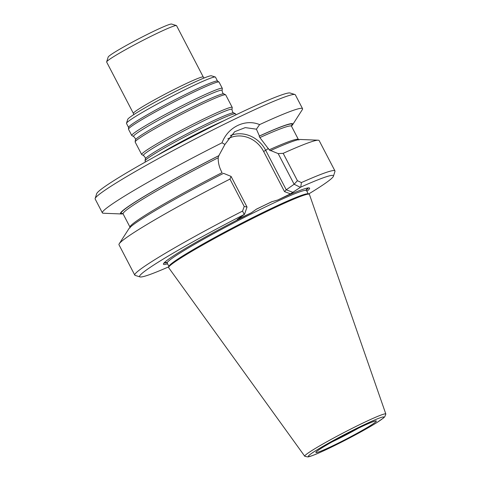 <?xml version="1.0" encoding="UTF-8"?>
<svg xmlns="http://www.w3.org/2000/svg" width="481" height="481" viewBox="0 0 481 481"><rect width="100%" height="100%" fill="white"/><g stroke="black" fill="none" stroke-linecap="round" stroke-linejoin="round"><path stroke-width="0.72" d="M236.069 114.791L235.618 113.919A51.04 3.205 152.5 0 0 235.51 113.817A51.04 3.205 152.5 0 0 197.679 130.129A51.04 3.205 152.5 0 0 148.653 157.672A51.04 3.205 152.5 0 0 145.046 160.913A51.04 3.205 152.5 0 0 145.07 161.057L145.521 161.929M157.131 155.465A51.04 3.205 -27.5 0 1 224.116 120.593M143.542 155.549A49.898 3.133 152.5 0 1 146.939 152.134A49.898 3.133 152.5 0 1 196.783 124.242A49.898 3.133 152.5 0 1 231.98 109.512L232.245 107.54A51.04 3.205 152.5 0 0 232.221 107.395A51.04 3.205 152.5 0 0 195.262 123.106A51.04 3.205 152.5 0 0 145.256 151.142A51.04 3.205 152.5 0 0 141.673 154.533A51.04 3.205 152.5 0 0 141.781 154.635L143.542 155.549C145.178 157.197 145.767 158.327 145.31 158.94L145.046 160.913M232.221 107.395L225.715 94.895A51.04 3.205 152.5 0 0 225.607 94.793A51.04 3.205 152.5 0 0 187.77 111.105A51.04 3.205 152.5 0 0 138.75 138.642A51.04 3.205 152.5 0 0 135.143 141.883A51.04 3.205 152.5 0 0 135.167 142.033L141.673 154.533M133.64 136.52A49.898 3.133 152.5 0 1 137.037 133.111A49.898 3.133 152.5 0 1 186.881 105.219A49.898 3.133 152.5 0 1 222.078 90.482L222.336 88.516A51.04 3.205 152.5 0 0 222.318 88.366A51.04 3.205 152.5 0 0 185.359 104.076A51.04 3.205 152.5 0 0 135.353 132.119A51.04 3.205 152.5 0 0 131.764 135.504A51.04 3.205 152.5 0 0 131.872 135.606L133.64 136.52C135.275 138.167 135.864 139.298 135.408 139.917L135.143 141.883M222.318 88.366L219.065 82.119A51.04 3.205 152.5 0 0 218.981 82.029A51.04 3.205 152.5 0 0 181.295 98.238A51.04 3.205 152.5 0 0 132.101 125.866A51.04 3.205 152.5 0 0 128.487 129.136A51.04 3.205 152.5 0 0 128.511 129.257L131.764 135.504M218.981 82.029L217.472 81.073A50.144 3.151 152.5 0 0 180.447 96.994A50.144 3.151 152.5 0 0 132.113 124.14A50.144 3.151 152.5 0 0 128.571 127.351L128.487 129.136M217.526 81.109L215.464 77.14A50.144 3.151 152.5 0 0 215.284 77.008A50.144 3.151 152.5 0 0 177.772 93.272A50.144 3.151 152.5 0 0 130.026 120.124A50.144 3.151 152.5 0 0 126.497 123.232A50.144 3.151 152.5 0 0 126.503 123.455L128.565 127.417M215.284 77.008L211.43 75.806A47.282 2.97 152.5 0 0 176.064 91.137A47.282 2.97 152.5 0 0 131.042 116.456A47.282 2.97 152.5 0 0 127.718 119.384L126.497 123.232M133.393 113.414A39.4 2.471 152.5 0 1 136.159 110.798A39.4 2.471 152.5 0 1 174.759 89.159A39.4 2.471 152.5 0 1 203.289 77.032L176.551 25.661A39.4 2.471 152.5 0 0 176.407 25.559A39.4 2.471 152.5 0 0 146.933 38.336A39.4 2.471 152.5 0 0 109.415 59.434A39.4 2.471 152.5 0 0 106.65 61.875A39.4 2.471 152.5 0 0 106.65 62.049L133.393 113.414L133.694 114.664M176.407 25.559L171.591 24.05A35.816 2.249 152.5 0 0 144.799 35.666A35.816 2.249 152.5 0 0 110.69 54.846A35.816 2.249 152.5 0 0 108.177 57.065L106.65 61.875M304.792 456.289A45.713 2.868 -27.5 0 1 304.738 456.235A45.713 2.868 -27.5 0 1 307.936 453.18A45.713 2.868 -27.5 0 1 352.904 427.976A45.713 2.868 -27.5 0 1 385.834 414.021A45.713 2.868 -27.5 0 1 385.84 414.099L384.74 416.786L383.507 417.989L376.827 422.607C369.354 427.254 359.56 432.744 347.432 439.075C335.161 445.442 324.958 450.366 316.817 453.836C309.457 456.878 308.339 456.854 307.756 456.914L304.792 456.289M304.738 456.235L168.681 267.689A79.335 4.984 -27.5 0 1 168.651 267.298A79.335 4.984 -27.5 0 1 174.23 262.379A79.335 4.984 -27.5 0 1 249.771 219.901A79.335 4.984 -27.5 0 1 309.115 194.174A79.335 4.984 -27.5 0 1 309.421 194.426L385.834 414.021M309.115 194.174L308.038 193.837A78.535 4.93 152.5 0 0 249.29 219.306A78.535 4.93 152.5 0 0 174.519 261.357A78.535 4.93 152.5 0 0 168.993 266.221L168.651 267.298M244.21 206.469L229.96 179.094L231.072 176.401L247.03 207.046L244.216 206.469L242.55 211.075L244.258 214.466A109.247 6.86 152.5 0 0 140.001 276.912A109.247 6.86 152.5 0 0 168.819 266.781M242.55 211.075A112.831 7.083 152.5 0 0 134.782 275.114A112.831 7.083 152.5 0 0 135.185 275.403L140.001 276.912M308.604 194.017A109.247 6.86 152.5 0 0 333.429 176.22A109.247 6.86 152.5 0 0 300.727 187.133L301.419 182.576L297.426 180.706L294.119 184.241L278.174 153.601L283.183 153.331L297.432 180.706M333.429 176.22L334.956 171.41A112.831 7.083 152.5 0 0 334.944 170.911A112.831 7.083 152.5 0 0 301.419 182.576M300.385 187.307L294.125 184.247L286.255 189.803L284.511 191.606L290.428 193.873L300.727 187.133M244.258 214.466L237.145 219.564L251.31 212.812A82.383 5.171 152.5 0 0 163.432 263.859A82.383 5.171 152.5 0 0 167.574 263.835M247.024 207.052L244.504 214.358M229.96 179.094A112.831 7.083 152.5 0 0 119.228 243.777A112.831 7.083 152.5 0 0 118.987 244.769L134.782 275.114M164.057 262.933A81.313 5.105 152.5 0 0 166.889 262.686M251.31 212.812L256.439 209.139L271.681 201.761L277.802 199.988L290.428 193.873M306.355 190.085A81.313 5.105 152.5 0 0 308.177 187.909M306.896 191.306A82.383 5.171 152.5 0 0 309.295 187.927A82.383 5.171 152.5 0 0 277.802 199.988M334.944 170.911L319.15 140.572A112.831 7.083 152.5 0 0 318.2 140.199A112.831 7.083 152.5 0 0 283.183 153.331M119.228 243.777L128.944 228.637A97.126 6.097 -27.5 0 1 223.539 173.328L231.072 176.401M318.2 140.199L300.222 139.472A97.126 6.097 -27.5 0 0 270.641 150.529L270.358 150.727L269.18 149.825A94.919 5.958 -27.5 0 1 298.424 139.544L298.941 140.007M270.641 150.529L278.174 153.601M291.438 126.1A97.126 6.097 152.5 0 0 292.58 124.795A97.126 6.097 152.5 0 0 259.427 136.015L259.151 136.207L259.878 137.578L269.18 149.825M259.427 136.015L256.427 129.185L245.25 127.609L234.692 131.698L224.94 144.426L218.789 155.748L218.2 157.75C218.115 162.482 219.162 166.961 221.332 171.2L222.078 172.625A94.919 5.958 -27.5 0 0 130.032 227.206L130.117 227.892M219.065 155.549A97.126 6.097 152.5 0 0 121.308 213.961A97.126 6.097 152.5 0 0 123.028 213.768M292.58 124.795L302.302 109.656A112.831 7.083 152.5 0 0 302.543 108.664A112.831 7.083 152.5 0 0 259.608 124.603C245.262 118.603 227.934 126.966 222.006 142.809L224.934 144.426M256.421 129.185L259.608 124.603M222.006 142.809A112.831 7.083 152.5 0 0 110.299 205.375A112.831 7.083 152.5 0 0 102.375 212.861A112.831 7.083 152.5 0 0 103.331 213.233L121.308 213.961M302.543 108.664L295.328 94.811A112.831 7.083 152.5 0 0 294.925 94.516A112.831 7.083 152.5 0 0 210.522 131.109A112.831 7.083 152.5 0 0 103.09 191.522A112.831 7.083 152.5 0 0 95.16 198.509A112.831 7.083 152.5 0 0 95.166 199.008L102.375 212.861M294.925 94.516L290.109 93.007A109.247 6.86 152.5 0 0 208.387 128.439A109.247 6.86 152.5 0 0 104.365 186.935A109.247 6.86 152.5 0 0 96.681 193.699L95.16 198.509M231.98 109.512C232.389 111.796 232.978 112.927 233.748 112.903A49.898 3.133 152.5 0 0 196.759 128.848A49.898 3.133 152.5 0 0 148.833 155.772A49.898 3.133 152.5 0 0 145.31 158.94M222.078 90.482C222.487 92.767 223.076 93.897 223.839 93.879A49.898 3.133 152.5 0 0 186.856 109.824A49.898 3.133 152.5 0 0 138.931 136.748A49.898 3.133 152.5 0 0 135.408 139.917M211.826 126.707A50.739 3.187 152.5 0 0 169.186 148.9M331.962 441.949A30.447 1.912 152.5 0 0 358.519 428.126M318.326 450.186A34.031 2.134 152.5 0 0 349.789 437.223A34.031 2.134 152.5 0 0 370.25 422.787A34.031 2.134 152.5 0 0 318.326 450.186M311.339 453.571A42.587 2.676 152.5 0 0 350.709 437.349A42.587 2.676 152.5 0 0 376.316 419.282A42.587 2.676 152.5 0 0 311.339 453.571M306.427 189.448L306.505 190.554A78.535 4.93 152.5 0 0 249.639 214.73A78.535 4.93 152.5 0 0 172.703 257.87A78.535 4.93 152.5 0 0 167.184 263.083L168.927 266.432M164.742 262.247A80.327 5.044 152.5 0 0 167.4 262.313M305.754 190.29A80.327 5.044 152.5 0 0 307.221 188.077M272.264 201.563A80.327 5.044 152.5 0 0 255.988 209.433M293.115 192.436L286.255 189.803L265.704 150.325L263.618 151.473L284.511 191.606M238.847 218.356L238.684 218.921M263.618 151.473A27.044 24.483 54.8 0 0 227.784 138.895M268.434 148.395L265.704 150.325A28.836 26.1 54.8 0 0 230.393 135.522M218.789 155.748A96.356 6.049 152.5 0 0 122.823 213.552M218.2 157.75A94.919 5.958 152.5 0 0 123.1 213.889L130.032 227.206M291.414 125.541L291.492 126.226A94.919 5.958 152.5 0 0 259.878 137.578M291.378 125.812A96.356 6.049 152.5 0 0 259.151 136.207M233.748 112.903L235.51 113.817M223.839 93.879L225.607 94.793M317.4 450.865L318.741 449.945C325.655 445.087 344.943 434.662 356.788 428.968C364.538 425.204 370.033 422.775 373.268 421.669L374.513 421.308M306.505 190.554L308.249 193.903M167.184 263.083L166.324 262.385M122.589 213.426L123.1 213.889M291.492 126.226L298.424 139.544M203.289 77.032L204.142 77.994"/></g></svg>
